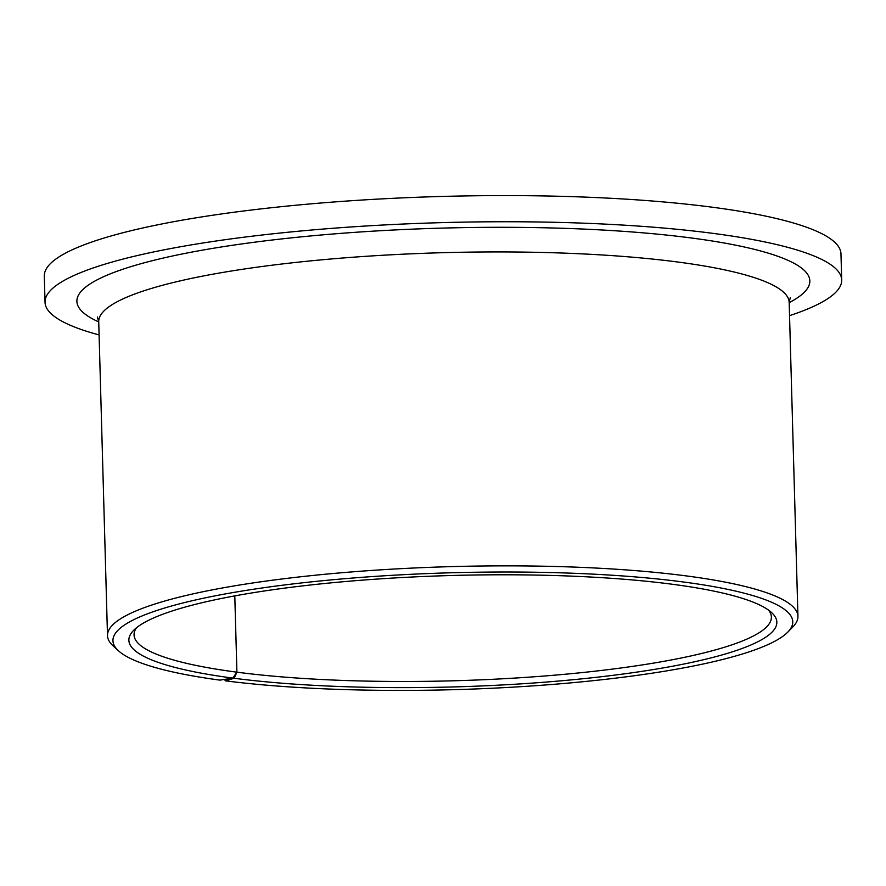 <?xml version="1.0" encoding="UTF-8"?>
<svg xmlns="http://www.w3.org/2000/svg" width="886" height="886" viewBox="0 0 886 886"><rect width="100%" height="100%" fill="white"/><g stroke="black" fill="none" stroke-linecap="round" stroke-linejoin="round"><path stroke-width="1.33" d="M768.561 610.133A318.794 54.81 -1.6 0 1 771.385 617.077A318.794 54.81 -1.6 0 1 586.51 672.12A318.794 54.81 -1.6 0 1 245.234 673.216A318.794 54.81 -1.6 0 1 236.916 672.175L234.159 678.266L225.443 680.847A340.047 58.465 -1.6 0 0 231.545 681.6A340.047 58.465 -1.6 0 0 568.004 683.117A340.047 58.465 -1.6 0 0 787.842 632.061A340.047 58.465 -1.6 0 0 674.191 580.828A340.047 58.465 -1.6 0 0 283.675 585.07A340.047 58.465 -1.6 0 0 118.458 650.767A340.047 58.465 -1.6 0 0 219.938 680.127L232.774 678.089L236.916 672.175A318.794 54.81 -1.6 0 1 134.052 634.885A318.794 54.81 -1.6 0 1 136.488 627.786M232.774 678.089A324.11 55.718 -1.6 0 1 133.587 630.4A324.11 55.718 -1.6 0 1 343.126 581.737A324.11 55.718 -1.6 0 1 663.813 583.187A324.11 55.718 -1.6 0 1 771.595 612.58A324.11 55.718 -1.6 0 1 614.12 675.187A324.11 55.718 -1.6 0 1 241.922 679.241A324.11 55.718 -1.6 0 1 234.159 678.266M118.458 650.767L113.087 645.839A345.363 59.373 -1.6 0 1 107.494 635.627A345.363 59.373 -1.6 0 1 307.774 576A345.363 59.373 -1.6 0 1 677.502 574.804A345.363 59.373 -1.6 0 1 797.943 616.335A345.363 59.373 -1.6 0 1 792.937 626.845L787.842 632.061M225.443 680.847L224.446 679.407M99.099 334.941A398.49 68.51 -1.6 0 1 45.031 302.259L44.3 276.1A398.49 68.51 -1.6 0 1 275.391 207.302A398.49 68.51 -1.6 0 1 702 205.917A398.49 68.51 -1.6 0 1 840.969 253.839L841.7 280.009A398.49 68.51 -1.6 0 1 789.548 315.649M45.031 302.259A398.49 68.51 -1.6 0 1 276.122 233.461A398.49 68.51 -1.6 0 1 702.731 232.077A398.49 68.51 -1.6 0 1 841.7 280.009M236.916 672.175L234.79 595.901L236.916 672.175M107.494 635.627L98.723 321.707A345.363 59.373 -1.6 0 1 299.003 262.079A345.363 59.373 -1.6 0 1 668.731 260.883A345.363 59.373 -1.6 0 1 789.171 302.414L790.279 297.696M98.734 321.917A366.616 63.028 -1.6 0 1 235.122 244.89A366.616 63.028 -1.6 0 1 681.976 236.806A366.616 63.028 -1.6 0 1 789.182 302.624M98.723 321.707L97.36 317.044M797.943 616.335L789.171 302.414"/></g></svg>
